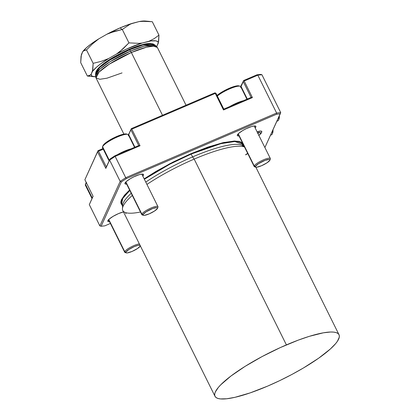 <?xml version="1.0" encoding="UTF-8"?>
<svg xmlns="http://www.w3.org/2000/svg" width="420" height="420" viewBox="0 0 420 420"><rect width="100%" height="100%" fill="white"/><g stroke="black" fill="none" stroke-linecap="round" stroke-linejoin="round"><path stroke-width="0.63" d="M149.641 21.425L145.32 21.032A37.265 7.954 153.6 0 0 139.104 21.572L145.556 21.2L152.308 21.725L158.965 35.133L154.203 38.63L148.89 41.291A37.265 7.954 -26.4 0 1 158.287 43.213L158.965 35.133L152.308 21.725L142.291 21.257L139.104 21.572L132.368 23.31L129.638 24.523L132.368 23.31A37.265 7.954 153.6 0 0 119.994 27.925L122.294 29.468L129.638 24.523L122.294 29.468L110.602 32.676L106.843 34.246L98.81 38.834L92.368 43.985L86.494 49.922L93.145 63.331L92.468 71.416A37.265 7.954 -26.4 0 1 108.596 58.559L101.01 61.42L93.145 63.331L101.01 61.42L108.596 58.559L100.711 63.824L96.579 67.121L92.468 71.416L91.172 74.267L90.368 75.075L87.36 76.041L94.348 76.729A37.265 7.954 -26.4 0 1 91.172 74.267L91.675 75.768L92.411 76.272L95.608 76.776A37.265 7.954 -26.4 0 1 94.348 76.729M257.082 131.801A10.096 2.152 -26.4 0 1 261.776 131.455A10.096 2.152 -26.4 0 1 261.634 132.263L261.817 131.576L260.967 131.072L257.082 131.801M142.191 174.867A9.466 2.021 153.6 0 0 142.306 174.095A9.466 2.021 -26.4 0 1 142.317 174.116A9.466 2.021 -26.4 0 1 142.191 174.867M126.646 184.097A10.364 2.21 -26.4 0 1 124.955 183.178A10.364 2.21 -26.4 0 1 135.639 176.027A10.364 2.21 -26.4 0 1 143.078 174.184A10.364 2.21 -26.4 0 1 142.795 176.085L143.561 174.631L143.299 174.279L141.755 174.132L139.062 174.746L133.812 176.857L130.273 178.742L126.242 181.587L124.903 183.593L125.165 183.95L126.709 184.091M109.589 221.671L108.045 221.524L107.783 221.172L109.121 219.161L113.153 216.321L118.519 213.602A10.364 2.21 -26.4 0 1 123.942 211.816M126.305 212.809A10.364 2.21 -26.4 0 1 125.669 213.659M254.562 126.719A9.466 2.021 153.6 0 0 254.678 125.948A9.466 2.021 -26.4 0 1 254.688 125.969A9.466 2.021 -26.4 0 1 254.562 126.719M239.017 135.949A10.364 2.21 -26.4 0 1 237.326 135.03A10.364 2.21 -26.4 0 1 248.01 127.88A10.364 2.21 -26.4 0 1 255.449 126.037A10.364 2.21 -26.4 0 1 255.161 127.937L255.932 126.483L255.67 126.131L254.126 125.984L251.433 126.599L246.183 128.709L242.645 130.594L238.613 133.439L237.274 135.445L237.536 135.802L239.08 135.944M244.419 146.837L242.529 145.619A67.426 14.385 153.6 0 0 192.57 156.907L194.171 159.101A69.227 14.774 -26.4 0 1 244.508 147.021A69.227 14.774 153.6 0 0 194.171 159.101L286.398 344.894A69.227 14.774 -26.4 0 1 339.014 334.724A69.227 14.774 -26.4 0 1 267.613 386.122L279.82 380.572L291.921 374.441L303.445 367.973L318.701 358.166L330.362 348.994L335.632 343.623L337.433 341.24L339.276 337.202L339.297 335.58L338.725 334.246L337.554 333.218L335.8 332.493L333.48 332.094L330.619 332.01L323.374 332.813L309.272 336.352L298.247 340.137L280.313 347.582L262.096 356.57L245.159 366.329L230.969 376.016L220.747 384.799L218.379 387.387L215.366 391.918L214.741 393.813L214.715 395.43L215.292 396.764L216.463 397.798L218.216 398.517L220.537 398.921L226.779 398.758L234.948 397.32L250.126 392.899L267.613 386.122A69.227 14.774 -26.4 0 1 214.998 396.286A69.227 14.774 -26.4 0 1 286.398 344.894L194.171 159.101A69.227 14.774 153.6 0 0 146.932 184.417A69.227 14.774 -26.4 0 1 194.171 159.101L192.57 156.907A67.426 14.385 153.6 0 0 145.772 182.091A67.426 14.385 -26.4 0 1 192.57 156.907L191.163 154.066A67.426 14.385 153.6 0 1 242.408 144.165L234.822 141.514L220.862 143.661L191.163 154.066L191.053 153.641L224.123 142.438L238.282 141.257L242.109 143L242.739 146.512M242.912 145.184L242.288 143.22L241.143 142.212L239.426 141.503L234.35 141.031L223.036 142.674L208.178 147.005L191.053 153.641L173.135 162.02L155.972 171.412L144.165 178.852L169.68 163.795L191.053 153.641L191.163 154.066A67.426 14.385 153.6 0 0 144.365 179.251L169.827 164.204L191.163 154.066L192.57 156.907A67.426 14.385 -26.4 0 1 243.663 146.732M121.621 204.12L122.703 198.492L129.796 190.454A67.426 14.385 153.6 0 0 121.621 204.12L122.624 206.147M122.908 206.677A67.426 14.385 -26.4 0 1 131.208 193.289A67.426 14.385 153.6 0 0 122.703 205.097L122.441 208.583A69.227 14.774 -26.4 0 1 132.284 195.463A69.227 14.774 153.6 0 0 122.771 210.494L214.998 396.286M140.501 212.011A69.227 14.774 -26.4 0 1 122.441 208.583M131.345 52.511A34.251 7.308 153.6 0 0 96.017 77.936L98.989 72.124L109.321 64.145L131.345 52.511A3.607 0.892 -113.2 0 0 130.494 51.077L110.14 61.682L99.95 69.127L95.503 75.212A33.768 7.208 -26.4 0 1 130.494 51.077L129.56 49.791A32.713 6.983 153.6 0 0 95.66 73.169L99.971 67.279L109.841 60.065L129.56 49.791A1.801 0.446 -113.2 0 0 129.029 49.387A1.801 0.446 66.8 0 1 129.56 49.791L142.847 45.035L153.799 44.31A32.713 6.983 153.6 0 0 129.56 49.791L130.494 51.077A33.768 7.208 -26.4 0 1 155.516 45.423L144.218 46.169L130.494 51.077A3.607 0.892 66.8 0 1 131.345 52.511L146.433 47.224L153.526 46.132L157.379 47.481A34.251 7.308 153.6 0 0 131.345 52.511L162.503 115.28L131.345 52.511M122.052 72.907L106.958 78.194L99.871 79.286L96.017 77.936L123.9 134.111M156.986 46.069A37.265 7.954 -26.4 0 1 156.697 46.452L158.287 43.213L158.198 42.389L157.784 41.716L155.993 40.882L151.069 40.929L142.154 43.029L138.973 43.344L128.951 42.877L123.076 48.82L116.634 53.965A37.265 7.954 -26.4 0 1 142.154 43.029L126.488 49.098L116.634 53.965L108.596 58.559L116.634 53.965L119.936 51.502L128.951 42.877L122.294 29.468L128.951 42.877L138.973 43.344L142.154 43.029L148.89 41.291L154.203 38.63L158.965 35.133L158.634 41.496L156.986 46.069M97.535 69.662L100.716 66.171L108.103 60.585L115.379 56.165L123.459 51.965M131.654 48.347L141.529 44.956L147.331 43.78M148.853 43.67L150.14 43.706M131.303 128.651L214.778 92.883L215.439 92.972L215.292 93.403L131.817 129.171L131.161 129.082L131.303 128.651L214.778 92.883L215.439 92.972L215.292 93.403L131.817 129.171L140.038 145.735L115.159 156.398L125.732 177.697L276.628 113.038L257.833 75.175L244.188 81.023L252.41 97.587L223.514 109.972L215.292 93.403L223.514 109.972L252.41 97.587L244.188 81.023L243.532 80.934L243.673 80.504L256.988 74.797L260.668 74.392L256.988 74.797L257.833 75.175L261.917 74.723L280.712 112.586L276.628 113.038L257.833 75.175L244.188 81.023L243.532 80.934L243.673 80.504L256.988 74.797L257.833 75.175L261.917 74.723L280.712 112.586L276.628 113.038L276.565 114.24L126.331 178.61L121.322 181.923L101.126 226.259L104.806 225.85L110.402 223.451L104.806 225.85L101.126 226.259L99.881 225.923L120.183 181.367L109.61 160.072L105.819 168.394L97.592 151.825L84.877 179.739L93.098 196.308L89.308 204.624L99.881 225.923L120.183 181.367L109.61 160.072L115.159 156.398L125.732 177.697L120.183 181.367L121.322 181.923L101.126 226.259L99.881 225.923L89.308 204.624L93.098 196.308L84.877 179.739L98.007 150.696L102.968 148.57L98.007 150.696L84.877 179.739L98.007 150.696L97.86 151.127L98.522 151.216L103.273 149.179L98.522 151.216L97.86 151.127L97.592 151.825L105.819 168.394L106.349 166.992L98.522 151.216L106.349 166.992L105.819 168.394L109.967 159.049L106.349 166.992L109.967 159.049L114.975 155.736L109.967 159.049L109.61 160.072L115.159 156.398L140.038 145.735L138.726 145.561L114.975 155.736L115.159 156.398L114.975 155.736L138.726 145.561L140.038 145.735L131.817 129.171L131.161 129.082L130.893 129.785L138.726 145.561L130.893 129.785L131.303 128.651L129.103 133.481L131.303 128.651M240.634 86.552L243.673 80.504L241.064 86.468L247.301 99.036L241.064 86.468A15.325 3.271 -26.4 0 1 240.828 86.893A15.325 3.271 153.6 0 0 241.064 86.468L243.264 81.638L251.097 97.414L223.802 109.106L215.975 93.329L215.439 92.972L215.975 93.329L223.802 109.106L223.514 109.972L223.802 109.106L251.097 97.414L252.41 97.587L251.097 97.414L243.264 81.638L243.532 80.934L241.474 85.334A16.228 3.46 153.6 0 1 240.634 86.552M128.263 134.699L129.103 133.481L128.693 134.615L134.93 147.184L128.693 134.615A15.325 3.271 -26.4 0 1 128.457 135.041A15.325 3.271 153.6 0 0 128.693 134.615L130.893 129.785L129.103 133.481A16.228 3.46 153.6 0 1 128.263 134.699M129.134 49.387L128.956 49.465A1.801 0.446 66.8 0 1 129.029 49.387C140.632 44.504 147.578 43.166 150.696 43.46L153.799 44.31L155.516 45.423L157.379 47.481L186.034 105.2M129.612 189.998L124.451 195.253L121.495 199.689L120.886 201.542L120.866 203.128L122.126 205.144L121.658 199.353L129.586 190.024M264.894 147.535L280.25 113.831L276.565 114.24L126.331 178.61L125.732 177.697L120.183 181.367L121.322 181.923L126.331 178.61L125.732 177.697L276.628 113.038L276.565 114.24L280.25 113.831L280.712 112.586L264.894 147.535M109.52 221.676A10.364 2.21 -26.4 0 1 107.835 220.752A10.364 2.21 -26.4 0 1 118.519 213.602L123.475 211.911M108.917 220.458A9.466 2.021 -26.4 0 1 108.239 220.112A9.466 2.021 -26.4 0 1 108.234 220.091A9.466 2.021 153.6 0 0 108.917 220.458M93.046 196.198L89.308 204.624L93.046 196.198M238.413 134.736A9.466 2.021 -26.4 0 1 237.736 134.384A9.466 2.021 -26.4 0 1 237.725 134.363A9.466 2.021 153.6 0 0 238.413 134.736M126.042 182.884A9.466 2.021 -26.4 0 1 125.365 182.532A9.466 2.021 -26.4 0 1 125.354 182.511A9.466 2.021 153.6 0 0 126.042 182.884M261.917 74.723L260.668 74.392L261.917 74.723M87.36 76.041L80.703 62.633L87.36 76.041L89.455 75.616L91.172 74.267L92.815 69.72L93.145 63.331L86.494 49.922L83.48 50.888L82.682 51.697L81.38 54.548L80.703 62.633L81.034 56.243L82.682 51.697L84.394 50.348L86.494 49.922L92.368 43.985L98.81 38.834A37.265 7.954 153.6 0 0 82.682 51.697L86.788 47.402L90.925 44.105L98.81 38.834L106.843 34.246L114.434 31.379L122.294 29.468L119.994 27.925A37.265 7.954 153.6 0 0 106.843 34.246L119.994 27.925L129.455 24.26L139.104 21.572L145.336 21.032M276.859 121.264L277.919 120.813A17.125 4.247 -113.2 0 0 278.922 116.744A17.125 4.247 66.8 0 1 278.696 119.858L279.101 118.739A16.228 4.027 -113.2 0 0 279.321 115.867L279.027 118.923M270.501 135.224L271.562 134.768A17.125 4.247 -113.2 0 0 272.559 130.704A17.125 4.247 66.8 0 1 272.333 133.817L272.743 132.694A16.228 4.027 -113.2 0 0 272.963 129.822L272.664 132.883M125.675 182.144L141.823 214.672A9.014 1.922 -26.4 0 1 141.871 214.106A9.014 1.922 153.6 0 0 142.202 214.951L143.362 215.313A8.111 1.732 -26.4 0 1 143.062 214.547L141.871 214.106L125.89 181.918L141.871 214.106A9.014 1.922 -26.4 0 1 150.082 208.441A9.014 1.922 -26.4 0 1 157.967 206.656A9.014 1.922 -26.4 0 1 157.92 207.228A9.014 1.922 153.6 0 0 157.962 207.128A9.014 1.922 153.6 0 0 150.969 208.042A9.014 1.922 153.6 0 0 141.871 214.106L143.062 214.547L145.955 211.932L152.775 208.483L156.907 207.538L157.385 207.669L157.511 208.357A8.111 1.732 -26.4 0 1 150.922 213.071A8.111 1.732 -26.4 0 1 143.362 215.313M102.947 145.766L102.533 146.905A14.422 3.077 -26.4 0 1 102.596 146.753L103.005 145.619A13.519 2.888 153.6 0 0 102.947 145.766L102.596 146.753A14.422 3.077 153.6 0 0 102.517 147.661L109.111 160.939M109.363 160.382L102.596 146.753L109.363 160.382M126.871 134.153L123.26 134.248L114.497 137.519L107.83 141.262L104.627 143.687L103.005 145.619A13.519 2.888 153.6 0 1 113.983 137.765A13.519 2.888 153.6 0 1 126.583 134.032L127.743 134.389A14.422 3.077 -26.4 0 1 128.279 135.749M117.343 154.723A14.422 3.077 -26.4 0 1 130.946 148.89A14.422 3.077 153.6 0 0 117.343 154.723M134.563 147.341L128.357 134.836A14.422 3.077 153.6 0 0 115.736 137.697A14.422 3.077 153.6 0 0 102.596 146.753A14.422 3.077 -26.4 0 1 114.303 138.38A14.422 3.077 -26.4 0 1 127.743 134.389M157.511 208.357L154.618 210.971L149.184 213.869L144.401 215.35L143.194 215.24L143.062 214.547A8.111 1.732 -26.4 0 1 151.258 209.097A8.111 1.732 -26.4 0 1 157.547 208.273A8.111 1.732 -26.4 0 1 157.511 208.357M238.046 133.996L254.195 166.525A9.014 1.922 -26.4 0 1 254.242 165.958A9.014 1.922 153.6 0 0 254.572 166.803L255.733 167.165A8.111 1.732 -26.4 0 1 255.434 166.399L254.242 165.958L238.261 133.77L254.242 165.958A9.014 1.922 -26.4 0 1 262.453 160.293A9.014 1.922 -26.4 0 1 270.338 158.508A9.014 1.922 -26.4 0 1 270.291 159.08A9.014 1.922 153.6 0 0 270.333 158.981A9.014 1.922 153.6 0 0 263.34 159.894A9.014 1.922 153.6 0 0 254.242 165.958L255.434 166.399L258.326 163.784L265.146 160.335L269.278 159.39L269.75 159.521L269.881 160.209A8.111 1.732 -26.4 0 1 263.293 164.923A8.111 1.732 -26.4 0 1 255.733 167.165M239.243 86.005L235.631 86.1L229.252 88.289L222.254 91.833L216.993 95.54M229.714 106.575A14.422 3.077 -26.4 0 1 243.316 100.742A14.422 3.077 153.6 0 0 229.714 106.575M246.934 99.194L240.728 86.688A14.422 3.077 153.6 0 0 231.173 88.226A14.422 3.077 153.6 0 0 217.308 96.012A14.422 3.077 -26.4 0 1 229.772 88.804A14.422 3.077 -26.4 0 1 240.114 86.242A14.422 3.077 -26.4 0 1 240.65 87.602M269.881 160.209L266.989 162.823L261.555 165.722L256.772 167.202L255.565 167.092L255.434 166.399A8.111 1.732 -26.4 0 1 263.623 160.949A8.111 1.732 -26.4 0 1 269.918 160.125A8.111 1.732 -26.4 0 1 269.881 160.209M240.114 86.242L238.954 85.885A13.519 2.888 153.6 0 0 228.79 88.489A13.519 2.888 153.6 0 0 217.046 95.492M108.549 219.718L124.698 252.252A9.014 1.922 -26.4 0 1 124.745 251.68A9.014 1.922 153.6 0 0 125.081 252.53L126.242 252.887A8.111 1.732 -26.4 0 1 125.942 252.126L124.745 251.68L108.77 219.492L124.745 251.68A9.014 1.922 -26.4 0 1 130.867 247.06A9.014 1.922 -26.4 0 1 139.356 243.905A9.014 1.922 153.6 0 0 130.867 247.06A9.014 1.922 153.6 0 0 124.745 251.68L125.942 252.126L128.835 249.512L134.264 246.614L138.096 245.301L140.259 245.249M140.375 245.963A8.111 1.732 -26.4 0 1 133.765 250.667A8.111 1.732 -26.4 0 1 126.242 252.887M86.473 182.311L85.475 184.328A14.422 3.077 -26.4 0 1 86.478 182.968A14.422 3.077 153.6 0 0 85.475 184.328L92.237 197.962L85.475 184.328L85.885 183.199A13.519 2.888 153.6 0 0 85.827 183.341L85.412 184.485A14.422 3.077 -26.4 0 1 85.475 184.328A14.422 3.077 153.6 0 0 85.397 185.241L91.985 198.513M86.273 182.564A13.519 2.888 153.6 0 0 85.885 183.199L85.822 183.351M140.39 245.936L137.492 248.551L132.064 251.444L127.281 252.929L126.068 252.814L125.942 252.126A8.111 1.732 -26.4 0 1 132.358 247.501A8.111 1.732 -26.4 0 1 139.97 245.144M258.521 132.867A6.888 1.47 -26.4 0 1 257.948 133.549M257.875 133.392A6.888 1.47 153.6 0 0 258.31 132.904M258.815 135.398L260.374 133.985L260.831 132.988L260.111 132.557L257.644 132.93M257.665 132.977L259.964 132.647L260.668 133.067L260.222 134.043L258.694 135.424M258.83 135.324A8.4 1.79 153.6 0 0 257.738 132.956M257.355 133.014A8.584 1.832 -26.4 0 1 258.851 135.366M247.753 153.552A6.888 1.47 -26.4 0 1 245.584 154.854M245.768 154.555A6.888 1.47 153.6 0 0 247.674 153.395M121.811 204.871L120.829 202.892M96.017 77.936L95.503 75.212L95.66 73.169C96.322 66.775 112.597 56.663 129.029 49.387M255.853 167.197L339.008 334.709M242.408 144.165L243.411 146.186M157.967 206.656L141.823 174.127M157.962 207.128L157.547 208.273M270.338 158.508L254.189 125.979M270.333 158.981L269.918 160.125M257.696 133.035L259.198 132.83L258.62 132.311M258.877 135.424L260.883 133.628L261.55 132.526L261.639 131.287"/></g></svg>
